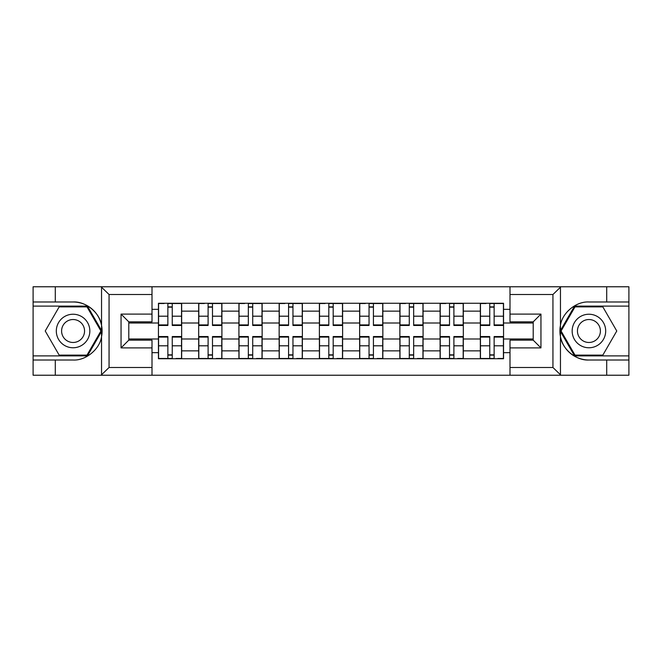 <?xml version="1.0" encoding="UTF-8"?>
<svg xmlns="http://www.w3.org/2000/svg" width="662" height="662" viewBox="0 0 662 662"><rect width="100%" height="100%" fill="white"/><g stroke="black" fill="none" stroke-linecap="round" stroke-linejoin="round"><path stroke-width="0.99" d="M552.042 375.23L628.9 375.23L628.9 306.109L574.55 306.109L560.184 331L574.55 355.891L628.9 355.891M152.003 375.23L509.997 375.23L509.997 340.152L533.208 340.152L533.208 321.848L509.997 321.848L509.997 286.77L152.003 286.77L152.003 321.848L128.792 321.848L128.792 340.152L152.003 340.152L152.003 375.23L101.087 375.23L109.056 367.493L152.003 367.493M101.087 375.23L33.1 375.23L33.1 360.012L55.285 360.012L55.285 375.23L109.958 375.23M109.958 286.77L33.1 286.77L33.1 355.891L87.45 355.891L101.816 331L87.45 306.109L33.1 306.109M509.997 286.77L628.9 286.77L628.9 301.988L606.715 301.988L606.715 286.77L552.042 286.77M198.683 358.73L198.683 311.14L181.661 311.14L181.661 358.73M181.661 311.14L181.661 303.27M198.683 311.14L198.683 303.27M221.902 303.27L221.902 358.73M238.924 358.73L238.924 303.27M262.135 303.27L262.135 358.73M279.157 358.73L279.157 303.27M302.368 303.27L302.368 358.73M319.39 358.73L319.39 303.27M342.61 303.27L342.61 358.73M359.632 358.73L359.632 303.27M382.843 303.27L382.843 358.73M399.865 358.73L399.865 303.27M423.076 303.27L423.076 358.73M440.098 358.73L440.098 303.27M463.317 303.27L463.317 358.73M480.339 358.73L480.339 303.27M480.339 338.994L463.317 338.994M440.098 338.994L423.076 338.994M399.865 338.994L382.843 338.994M359.632 338.994L342.61 338.994M319.39 338.994L302.368 338.994M279.157 338.994L262.135 338.994M238.924 338.994L221.902 338.994M198.683 338.994L181.661 338.994M480.339 323.006L463.317 323.006M440.098 323.006L423.076 323.006M399.865 323.006L382.843 323.006M359.632 323.006L342.61 323.006M319.39 323.006L302.368 323.006M279.157 323.006L262.135 323.006M238.924 323.006L221.902 323.006M198.683 323.006L181.661 323.006M128.792 338.994L158.45 338.994L158.45 323.006L128.792 323.006M152.003 309.336L158.45 309.336L158.45 323.006M533.208 323.006L503.55 323.006L503.55 303.27L158.45 303.27L158.45 309.336M503.55 309.336L509.997 309.336M509.997 352.664L503.55 352.664L503.55 338.994L533.208 338.994M158.45 338.994L158.45 358.73L503.55 358.73L503.55 352.664M158.45 352.664L152.003 352.664M503.55 323.006L503.55 338.994M172.252 354.857L167.867 354.857M167.867 307.143L172.252 307.143M212.485 354.857L208.1 354.857M208.1 307.143L212.485 307.143M252.718 354.857L248.333 354.857M248.333 307.143L252.718 307.143M292.96 354.857L288.574 354.857M288.574 307.143L292.96 307.143M333.193 354.857L328.807 354.857M328.807 307.143L333.193 307.143M373.426 354.857L369.04 354.857M369.04 307.143L373.426 307.143M413.667 354.857L409.282 354.857M409.282 307.143L413.667 307.143M453.9 354.857L449.515 354.857M449.515 307.143L453.9 307.143M494.133 354.857L489.748 354.857M489.748 307.143L494.133 307.143M172.252 325.456L172.252 303.535L181.537 303.535L181.537 325.456L172.252 325.456M167.867 306.887L172.252 306.887M164.126 303.535L158.582 303.535L158.582 325.456L167.867 325.456L167.867 303.535L172.252 303.535M167.867 336.544L167.867 358.465L158.582 358.465L158.582 336.544L167.867 336.544M172.252 355.113L167.867 355.113M175.993 358.465L181.537 358.465L181.537 336.544L172.252 336.544L172.252 358.465L167.867 358.465M212.485 325.456L212.485 303.535L221.77 303.535L221.77 325.456L212.485 325.456M208.1 306.887L212.485 306.887M204.359 303.535L198.815 303.535L198.815 325.456L208.1 325.456L208.1 303.535L212.485 303.535M252.718 325.456L252.718 303.535L262.003 303.535L262.003 325.456L252.718 325.456M248.333 306.887L252.718 306.887M244.592 303.535L239.048 303.535L239.048 325.456L248.333 325.456L248.333 303.535L252.718 303.535M55.285 360.012L73.077 360.012C85.721 360.815 99.888 349.172 101.543 336.619L101.543 325.381C99.888 312.828 85.721 301.185 73.077 301.988L33.1 301.988M33.1 360.012L33.1 355.891M152.003 294.507L109.056 294.507L101.087 286.77L55.285 286.77L55.285 301.988M101.087 286.77L152.003 286.77M73.077 301.988A29.012 29.012 0 0 1 101.543 336.619L101.543 375.006M128.792 321.848L121.055 314.102L152.003 314.102M152.003 347.898L121.055 347.898L128.792 340.152M560.913 286.77L552.944 294.507L509.997 294.507M606.715 301.988L588.923 301.988C576.279 301.185 562.112 312.828 560.457 325.381L560.457 336.619C562.112 349.172 576.279 360.815 588.923 360.012L628.9 360.012M628.9 301.988L628.9 306.109M509.997 367.493L552.944 367.493L560.913 375.23L606.715 375.23L606.715 360.012M560.913 375.23L509.997 375.23M588.923 360.012A29.012 29.012 0 0 1 560.457 325.381L560.457 286.994M533.208 340.152L540.945 347.898L509.997 347.898M509.997 314.102L540.945 314.102L533.208 321.848M56.311 331A16.765 16.765 0 0 0 73.077 347.765A16.765 16.765 0 0 0 89.842 331A16.765 16.765 0 0 0 73.077 314.235A16.765 16.765 0 0 0 56.311 331M61.599 331A11.477 11.477 0 0 0 73.077 342.477A11.477 11.477 0 0 0 84.554 331A11.477 11.477 0 0 0 73.077 319.523A11.477 11.477 0 0 0 61.599 331M87.003 306.887L100.922 331L87.003 355.113L59.158 355.113L45.231 331L59.158 306.887L87.003 306.887M572.158 331A16.765 16.765 0 0 0 588.923 347.765A16.765 16.765 0 0 0 605.689 331A16.765 16.765 0 0 0 588.923 314.235A16.765 16.765 0 0 0 572.158 331M577.446 331A11.477 11.477 0 0 0 588.923 342.477A11.477 11.477 0 0 0 600.401 331A11.477 11.477 0 0 0 588.923 319.523A11.477 11.477 0 0 0 577.446 331M602.842 306.887L616.769 331L602.842 355.113L574.997 355.113L561.078 331L574.997 306.887L602.842 306.887M208.1 336.544L208.1 358.465L198.815 358.465L198.815 336.544L208.1 336.544M212.485 355.113L208.1 355.113M216.226 358.465L221.77 358.465L221.77 336.544L212.485 336.544L212.485 358.465L208.1 358.465M248.333 336.544L248.333 358.465L239.048 358.465L239.048 336.544L248.333 336.544M252.718 355.113L248.333 355.113M256.459 358.465L262.003 358.465L262.003 336.544L252.718 336.544L252.718 358.465L248.333 358.465M292.96 325.456L292.96 303.535L302.244 303.535L302.244 325.456L292.96 325.456M288.574 306.887L292.96 306.887M284.834 303.535L279.29 303.535L279.29 325.456L288.574 325.456L288.574 303.535L292.96 303.535M333.193 325.456L333.193 303.535L342.477 303.535L342.477 325.456L333.193 325.456M328.807 306.887L333.193 306.887M325.067 303.535L319.523 303.535L319.523 325.456L328.807 325.456L328.807 303.535L333.193 303.535M373.426 325.456L373.426 303.535L382.71 303.535L382.71 325.456L373.426 325.456M369.04 306.887L373.426 306.887M365.3 303.535L359.756 303.535L359.756 325.456L369.04 325.456L369.04 303.535L373.426 303.535M288.574 336.544L288.574 358.465L279.29 358.465L279.29 336.544L288.574 336.544M292.96 355.113L288.574 355.113M296.7 358.465L302.244 358.465L302.244 336.544L292.96 336.544L292.96 358.465L288.574 358.465M328.807 336.544L328.807 358.465L319.523 358.465L319.523 336.544L328.807 336.544M333.193 355.113L328.807 355.113M336.933 358.465L342.477 358.465L342.477 336.544L333.193 336.544L333.193 358.465L328.807 358.465M369.04 336.544L369.04 358.465L359.756 358.465L359.756 336.544L369.04 336.544M373.426 355.113L369.04 355.113M377.166 358.465L382.71 358.465L382.71 336.544L373.426 336.544L373.426 358.465L369.04 358.465M413.667 325.456L413.667 303.535L422.952 303.535L422.952 325.456L413.667 325.456M409.282 306.887L413.667 306.887M405.541 303.535L399.997 303.535L399.997 325.456L409.282 325.456L409.282 303.535L413.667 303.535M409.282 336.544L409.282 358.465L399.997 358.465L399.997 336.544L409.282 336.544M413.667 355.113L409.282 355.113M417.408 358.465L422.952 358.465L422.952 336.544L413.667 336.544L413.667 358.465L409.282 358.465M453.9 325.456L453.9 303.535L463.185 303.535L463.185 325.456L453.9 325.456M449.515 306.887L453.9 306.887M445.774 303.535L440.23 303.535L440.23 325.456L449.515 325.456L449.515 303.535L453.9 303.535M449.515 336.544L449.515 358.465L440.23 358.465L440.23 336.544L449.515 336.544M453.9 355.113L449.515 355.113M457.641 358.465L463.185 358.465L463.185 336.544L453.9 336.544L453.9 358.465L449.515 358.465M494.133 325.456L494.133 303.535L503.418 303.535L503.418 325.456L494.133 325.456M489.748 306.887L494.133 306.887M486.007 303.535L480.463 303.535L480.463 325.456L489.748 325.456L489.748 303.535L494.133 303.535M489.748 336.544L489.748 358.465L480.463 358.465L480.463 336.544L489.748 336.544M494.133 355.113L489.748 355.113M497.874 358.465L503.418 358.465L503.418 336.544L494.133 336.544L494.133 358.465L489.748 358.465M440.098 311.14L423.076 311.14M399.865 311.14L382.843 311.14M359.632 311.14L342.61 311.14M319.39 311.14L302.368 311.14M279.157 311.14L262.135 311.14M238.924 311.14L221.902 311.14M480.339 311.14L463.317 311.14M440.098 350.86L423.076 350.86M399.865 350.86L382.843 350.86M359.632 350.86L342.61 350.86M319.39 350.86L302.368 350.86M279.157 350.86L262.135 350.86M238.924 350.86L221.902 350.86M198.683 350.86L181.661 350.86M480.339 350.86L463.317 350.86M172.252 324.91L181.537 324.91M172.252 316.196L181.537 316.196M158.582 324.91L167.867 324.91M158.582 316.196L167.867 316.196M167.867 337.09L158.582 337.09M167.867 345.804L158.582 345.804M181.537 337.09L172.252 337.09M181.537 345.804L172.252 345.804M212.485 324.91L221.77 324.91M212.485 316.196L221.77 316.196M198.815 324.91L208.1 324.91M198.815 316.196L208.1 316.196M252.718 324.91L262.003 324.91M252.718 316.196L262.003 316.196M239.048 324.91L248.333 324.91M239.048 316.196L248.333 316.196M101.543 325.381L101.543 286.994M109.056 294.507L109.056 367.493M121.055 347.898L121.055 314.102M560.457 336.619L560.457 375.006M552.944 367.493L552.944 294.507M540.945 314.102L540.945 347.898M208.1 337.09L198.815 337.09M208.1 345.804L198.815 345.804M221.77 337.09L212.485 337.09M221.77 345.804L212.485 345.804M248.333 337.09L239.048 337.09M248.333 345.804L239.048 345.804M262.003 337.09L252.718 337.09M262.003 345.804L252.718 345.804M292.96 324.91L302.244 324.91M292.96 316.196L302.244 316.196M279.29 324.91L288.574 324.91M279.29 316.196L288.574 316.196M333.193 324.91L342.477 324.91M333.193 316.196L342.477 316.196M319.523 324.91L328.807 324.91M319.523 316.196L328.807 316.196M373.426 324.91L382.71 324.91M373.426 316.196L382.71 316.196M359.756 324.91L369.04 324.91M359.756 316.196L369.04 316.196M288.574 337.09L279.29 337.09M288.574 345.804L279.29 345.804M302.244 337.09L292.96 337.09M302.244 345.804L292.96 345.804M328.807 337.09L319.523 337.09M328.807 345.804L319.523 345.804M342.477 337.09L333.193 337.09M342.477 345.804L333.193 345.804M369.04 337.09L359.756 337.09M369.04 345.804L359.756 345.804M382.71 337.09L373.426 337.09M382.71 345.804L373.426 345.804M413.667 324.91L422.952 324.91M413.667 316.196L422.952 316.196M399.997 324.91L409.282 324.91M399.997 316.196L409.282 316.196M409.282 337.09L399.997 337.09M409.282 345.804L399.997 345.804M422.952 337.09L413.667 337.09M422.952 345.804L413.667 345.804M453.9 324.91L463.185 324.91M453.9 316.196L463.185 316.196M440.23 324.91L449.515 324.91M440.23 316.196L449.515 316.196M449.515 337.09L440.23 337.09M449.515 345.804L440.23 345.804M463.185 337.09L453.9 337.09M463.185 345.804L453.9 345.804M494.133 324.91L503.418 324.91M494.133 316.196L503.418 316.196M480.463 324.91L489.748 324.91M480.463 316.196L489.748 316.196M489.748 337.09L480.463 337.09M489.748 345.804L480.463 345.804M503.418 337.09L494.133 337.09M503.418 345.804L494.133 345.804"/></g></svg>

